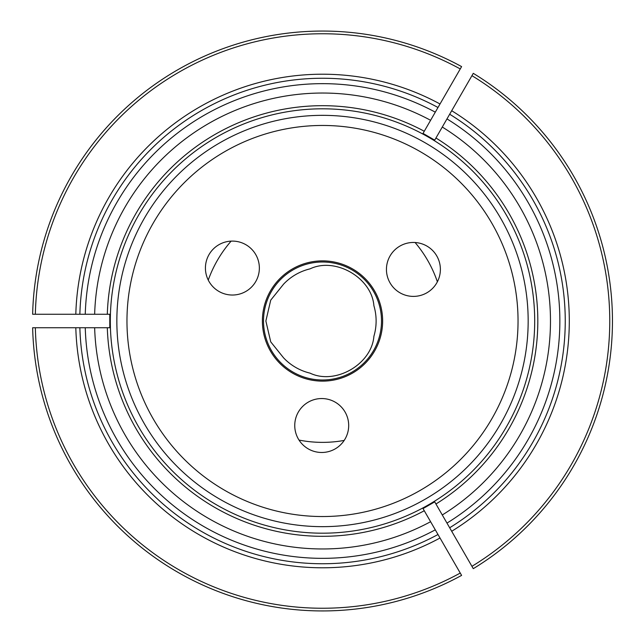 <?xml version="1.0" encoding="UTF-8"?>
<svg xmlns="http://www.w3.org/2000/svg" width="642" height="642" viewBox="0 0 642 642"><rect width="100%" height="100%" fill="white"/><g stroke="black" fill="none" stroke-linecap="round" stroke-linejoin="round"><path stroke-width="0.96" d="M294.75 425.51A26.972 26.972 0 0 1 335.204 402.157A26.972 26.972 0 0 1 335.204 448.87A26.972 26.972 0 0 1 294.75 425.51M283.587 357.859L270.723 341.849L265.868 321L270.723 300.151L283.587 284.141A53.607 53.607 0 0 1 310.046 268.862C335.309 256.712 371.79 277.785 373.893 305.72A53.607 53.607 0 0 1 373.893 336.28C371.782 364.231 335.293 385.288 310.046 373.138A53.607 53.607 0 0 1 283.587 357.859M205.424 268.067A26.972 26.972 0 0 1 245.878 244.706A26.972 26.972 0 0 1 245.878 291.42A26.972 26.972 0 0 1 205.424 268.067M386.444 269.423A26.972 26.972 0 0 1 426.898 246.071A26.972 26.972 0 0 1 426.898 292.784A26.972 26.972 0 0 1 386.444 269.423M322.509 381.123A60.123 60.123 0 0 0 374.583 290.938A60.123 60.123 0 0 0 270.442 290.938A60.123 60.123 0 0 0 322.509 381.123M126.964 321A195.545 195.545 0 0 1 420.277 151.656A195.545 195.545 0 0 1 420.277 490.344A195.545 195.545 0 0 1 126.964 321M116.852 321A205.657 205.657 0 0 1 322.509 115.343A205.657 205.657 0 0 1 528.165 321A205.657 205.657 0 0 1 322.509 526.657A205.657 205.657 0 0 1 116.852 321M423.335 132.878L430.597 120.295A227.958 227.958 0 0 0 94.647 314.259L75.812 314.259A246.785 246.785 0 0 1 440.019 103.988L461.413 66.928M440.019 103.988L437.996 107.487A242.74 242.74 0 0 0 79.865 314.259A242.74 242.74 0 0 1 437.996 107.487L435.292 112.165A237.347 237.347 0 0 0 85.258 314.259M430.597 120.295L435.292 112.165M424.274 131.257L423.03 133.4L434.714 140.149L435.95 137.998A215.311 215.311 0 0 1 435.95 504.002L434.714 501.851L423.03 508.6L424.274 510.743A215.311 215.311 0 0 1 107.302 327.741L109.782 327.741L109.782 314.259L107.302 314.259A215.311 215.311 0 0 1 424.274 131.257M299.02 440.075A121.37 121.37 0 0 0 344.2 440.42M437.379 281.798A121.37 121.37 0 0 0 415.085 242.507M231.128 241.119A121.37 121.37 0 0 0 208.249 280.081M423.335 509.122L461.413 575.072M440.019 538.012A246.785 246.785 0 0 1 75.812 327.741L33.023 327.741M75.812 327.741L79.865 327.741A242.74 242.74 0 0 0 437.996 534.513A242.74 242.74 0 0 1 79.865 327.741L85.258 327.741A237.347 237.347 0 0 0 435.292 529.835M109.172 327.741L85.258 327.741M435.019 502.381L442.282 514.964A227.958 227.958 0 0 0 442.282 127.036L473.282 73.34A289.943 289.943 0 0 1 473.282 568.66L473.09 568.331M451.695 110.729A246.785 246.785 0 0 1 451.695 531.271L473.282 568.66M461.598 575.401A289.943 289.943 0 0 1 32.646 327.741M109.172 314.259L94.647 314.259M442.282 514.964L449.673 527.764A242.74 242.74 0 0 0 449.673 114.236A242.74 242.74 0 0 1 449.673 527.764L451.695 531.271M94.647 327.741A227.958 227.958 0 0 0 430.597 521.705M435.019 139.619L442.282 127.036M75.812 314.259L33.023 314.259M534.698 321A212.189 212.189 0 0 0 325.831 108.835A212.189 212.189 0 0 0 110.424 314.355A212.189 212.189 0 0 0 319.186 533.165A212.189 212.189 0 0 0 534.698 321M32.646 314.259A289.943 289.943 0 0 1 461.598 66.599A289.943 289.943 0 0 0 32.646 314.259M283.587 284.141A53.607 53.607 0 0 1 310.046 268.862M263.509 321A59 59 0 0 1 352.009 269.905A59 59 0 0 1 352.009 372.095A59 59 0 0 1 263.509 321M471.934 566.324A287.247 287.247 0 0 0 471.934 75.676M35.342 327.741A287.247 287.247 0 0 0 460.25 573.065M446.976 523.094A237.347 237.347 0 0 0 446.976 118.906M460.25 68.935A287.247 287.247 0 0 0 35.342 314.259"/></g></svg>
